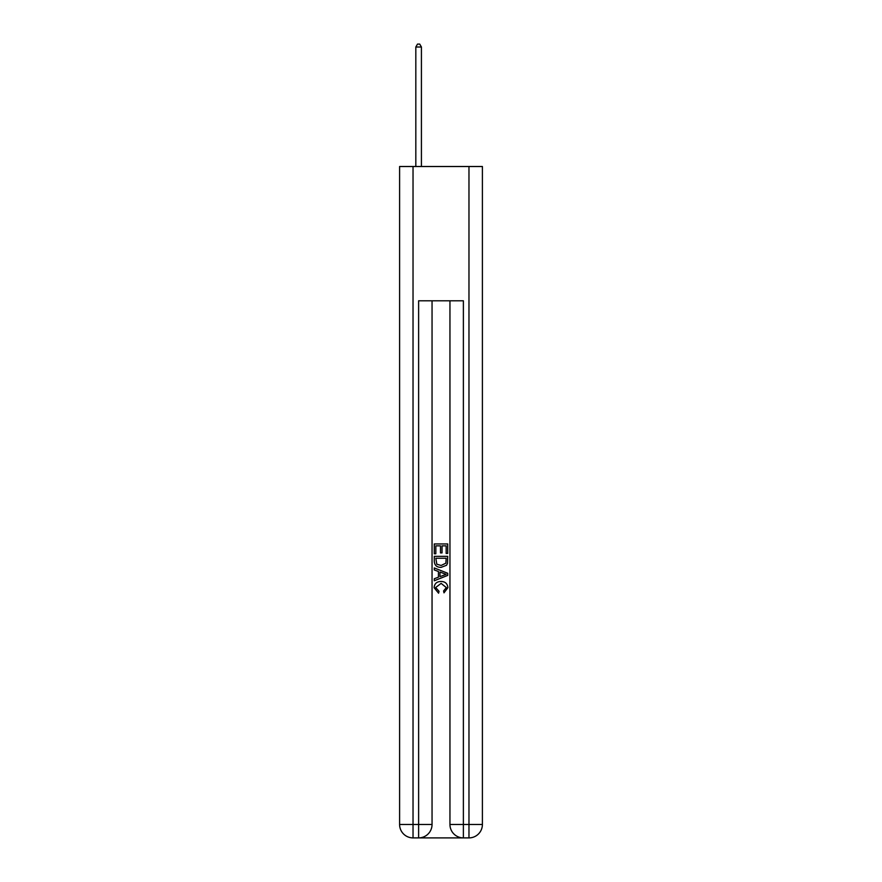 <?xml version="1.0" encoding="UTF-8"?>
<svg xmlns="http://www.w3.org/2000/svg" width="882" height="882" viewBox="0 0 882 882"><rect width="100%" height="100%" fill="white"/><g stroke="black" fill="none" stroke-linecap="round" stroke-linejoin="round"><path stroke-width="1.32" d="M419.623 837.9L462.377 837.9M413.03 166.511L413.03 824.472L399.601 824.472L399.601 166.511L482.399 166.511L482.399 824.472L468.97 824.472L468.97 166.511M463.381 837.9L463.381 824.472L449.952 824.472A13.428 13.428 0 0 0 463.381 837.9L468.97 837.9L468.97 824.472L463.381 824.472L463.381 300.795L418.619 300.795L418.619 824.472L413.03 824.472L413.03 837.9L418.619 837.9A13.428 13.428 0 0 0 432.048 824.472L418.619 824.472L418.619 837.9M432.048 300.795L432.048 824.472M449.952 824.472L449.952 300.795M468.97 837.9A13.428 13.428 0 0 0 482.399 824.472M399.601 824.472A13.428 13.428 0 0 0 413.03 837.9M434.286 553.764L434.286 543.951L447.714 543.951L447.714 553.422L446.16 553.422L446.16 545.848L442.036 545.848L442.036 552.904L440.482 552.904L440.482 545.848L435.84 545.848L435.84 553.764L434.286 553.764M434.286 561.161L434.286 556.344L447.714 556.344L447.516 563.311L446.557 565.263L441.077 567.369C436.777 567.38 434.517 565.318 434.286 561.161M435.84 558.24L436.788 564.182L441.099 565.472L445.884 563.179L446.16 558.24L435.84 558.24M434.286 569.948L434.286 567.942L447.714 573.267L447.714 575.406L434.286 580.742L434.286 578.724L438.42 577.203L438.42 571.481L434.286 569.948M443.679 573.421L439.964 572.043L439.964 576.63L446.16 574.336L443.679 573.421M435.664 587.533L439.027 591.293L438.586 593.189L434.109 587.71C434.473 583.586 436.799 581.514 441.099 581.481C445.223 581.569 447.483 583.63 447.891 587.666L443.988 592.847L443.58 590.951L446.336 587.577L441.11 583.377L435.664 587.533M421.42 166.511L421.42 47.011L415.819 47.011L415.819 166.511M415.819 47.011L417.506 44.1L419.744 44.1L421.42 47.011"/></g></svg>
